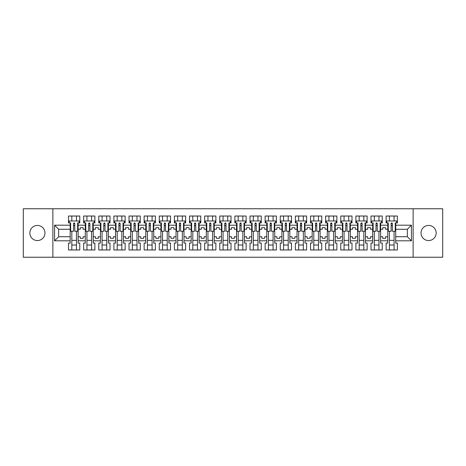 <?xml version="1.0" encoding="UTF-8"?>
<svg xmlns="http://www.w3.org/2000/svg" width="466" height="466" viewBox="0 0 466 466"><rect width="100%" height="100%" fill="white"/><g stroke="black" fill="none" stroke-linecap="round" stroke-linejoin="round"><path stroke-width="0.7" d="M428.592 225.439A7.561 7.561 0 0 0 421.031 233A7.561 7.561 0 0 0 428.592 240.561A7.561 7.561 0 0 0 436.159 233A7.561 7.561 0 0 0 428.592 225.439M37.408 225.439A7.561 7.561 0 0 0 29.841 233A7.561 7.561 0 0 0 37.408 240.561A7.561 7.561 0 0 0 44.969 233A7.561 7.561 0 0 0 37.408 225.439M413.132 208.762L23.3 208.762L23.3 257.238L442.7 257.238L442.7 208.762L413.132 208.762L413.132 257.238M380.606 236.734L382.737 236.734L382.737 238.33L385.644 238.33L385.644 236.734L387.776 236.734L387.776 229.266L385.644 229.266L385.644 227.67L382.737 227.67L382.737 229.266L380.606 229.266L380.606 240.805L387.776 240.805L387.776 243.083L386.128 243.083L386.128 249.968L397.376 249.968L397.376 243.083L395.727 243.083L395.727 236.734L407.36 236.734L407.36 229.266L395.727 229.266L395.727 236.734M365.478 236.734L367.616 236.734L367.616 238.33L370.522 238.33L370.522 236.734L372.654 236.734L372.654 229.266L370.522 229.266L370.522 227.67L367.616 227.67L367.616 229.266L365.478 229.266L365.478 240.805L372.654 240.805L372.654 243.083L371.006 243.083L371.006 249.968L382.254 249.968L382.254 243.083L380.606 243.083L380.606 240.805M350.356 236.734L352.488 236.734L352.488 238.33L355.395 238.33L355.395 236.734L357.533 236.734L357.533 229.266L355.395 229.266L355.395 227.67L352.488 227.67L352.488 229.266L350.356 229.266L350.356 240.805L357.533 240.805L357.533 243.083L355.884 243.083L355.884 249.968L367.126 249.968L367.126 243.083L365.478 243.083L365.478 240.805M335.235 236.734L337.367 236.734L337.367 238.33L340.273 238.33L340.273 236.734L342.405 236.734L342.405 229.266L340.273 229.266L340.273 227.67L337.367 227.67L337.367 229.266L335.235 229.266L335.235 240.805L342.405 240.805L342.405 243.083L340.757 243.083L340.757 249.968L352.005 249.968L352.005 243.083L350.356 243.083L350.356 240.805M320.107 236.734L322.239 236.734L322.239 238.33L325.152 238.33L325.152 236.734L327.283 236.734L327.283 229.266L325.152 229.266L325.152 227.67L322.239 227.67L322.239 229.266L320.107 229.266L320.107 240.805L327.283 240.805L327.283 243.083L325.635 243.083L325.635 249.968L336.883 249.968L336.883 243.083L335.235 243.083L335.235 240.805M304.985 236.734L307.117 236.734L307.117 238.33L310.024 238.33L310.024 236.734L312.156 236.734L312.156 229.266L310.024 229.266L310.024 227.67L307.117 227.67L307.117 229.266L304.985 229.266L304.985 240.805L312.156 240.805L312.156 243.083L310.513 243.083L310.513 249.968L321.756 249.968L321.756 243.083L320.107 243.083L320.107 240.805M289.858 236.734L291.996 236.734L291.996 238.33L294.902 238.33L294.902 236.734L297.034 236.734L297.034 229.266L294.902 229.266L294.902 227.67L291.996 227.67L291.996 229.266L289.858 229.266L289.858 240.805L297.034 240.805L297.034 243.083L295.386 243.083L295.386 249.968L306.634 249.968L306.634 243.083L304.985 243.083L304.985 240.805M274.736 236.734L276.868 236.734L276.868 238.33L279.781 238.33L279.781 236.734L281.913 236.734L281.913 229.266L279.781 229.266L279.781 227.67L276.868 227.67L276.868 229.266L274.736 229.266L274.736 240.805L281.913 240.805L281.913 243.083L280.264 243.083L280.264 249.968L291.506 249.968L291.506 243.083L289.858 243.083L289.858 240.805M259.614 236.734L261.746 236.734L261.746 238.33L264.653 238.33L264.653 236.734L266.785 236.734L266.785 229.266L264.653 229.266L264.653 227.67L261.746 227.67L261.746 229.266L259.614 229.266L259.614 240.805L266.785 240.805L266.785 243.083L265.137 243.083L265.137 249.968L276.385 249.968L276.385 243.083L274.736 243.083L274.736 240.805M244.487 236.734L246.619 236.734L246.619 238.33L249.531 238.33L249.531 236.734L251.663 236.734L251.663 229.266L249.531 229.266L249.531 227.67L246.619 227.67L246.619 229.266L244.487 229.266L244.487 240.805L251.663 240.805L251.663 243.083L250.015 243.083L250.015 249.968L261.263 249.968L261.263 243.083L259.614 243.083L259.614 240.805M229.365 236.734L231.497 236.734L231.497 238.33L234.404 238.33L234.404 236.734L236.536 236.734L236.536 229.266L234.404 229.266L234.404 227.67L231.497 227.67L231.497 229.266L229.365 229.266L229.365 240.805L236.536 240.805L236.536 243.083L234.893 243.083L234.893 249.968L246.135 249.968L246.135 243.083L244.487 243.083L244.487 240.805M214.238 236.734L216.375 236.734L216.375 238.33L219.282 238.33L219.282 236.734L221.414 236.734L221.414 229.266L219.282 229.266L219.282 227.67L216.375 227.67L216.375 229.266L214.238 229.266L214.238 240.805L221.414 240.805L221.414 243.083L219.766 243.083L219.766 249.968L231.014 249.968L231.014 243.083L229.365 243.083L229.365 240.805M199.116 236.734L201.248 236.734L201.248 238.33L204.16 238.33L204.16 236.734L206.292 236.734L206.292 229.266L204.16 229.266L204.16 227.67L201.248 227.67L201.248 229.266L199.116 229.266L199.116 240.805L206.292 240.805L206.292 243.083L204.644 243.083L204.644 249.968L215.886 249.968L215.886 243.083L214.238 243.083L214.238 240.805M183.994 236.734L186.126 236.734L186.126 238.33L189.033 238.33L189.033 236.734L191.165 236.734L191.165 229.266L189.033 229.266L189.033 227.67L186.126 227.67L186.126 229.266L183.994 229.266L183.994 240.805L191.165 240.805L191.165 243.083L189.516 243.083L189.516 249.968L200.764 249.968L200.764 243.083L199.116 243.083L199.116 240.805M168.867 236.734L170.999 236.734L170.999 238.33L173.911 238.33L173.911 236.734L176.043 236.734L176.043 229.266L173.911 229.266L173.911 227.67L170.999 227.67L170.999 229.266L168.867 229.266L168.867 240.805L176.043 240.805L176.043 243.083L174.395 243.083L174.395 249.968L185.643 249.968L185.643 243.083L183.994 243.083L183.994 240.805M153.745 236.734L155.877 236.734L155.877 238.33L158.784 238.33L158.784 236.734L160.921 236.734L160.921 229.266L158.784 229.266L158.784 227.67L155.877 227.67L155.877 229.266L153.745 229.266L153.745 240.805L160.921 240.805L160.921 243.083L159.273 243.083L159.273 249.968L170.515 249.968L170.515 243.083L168.867 243.083L168.867 240.805M138.623 236.734L140.755 236.734L140.755 238.33L143.662 238.33L143.662 236.734L145.794 236.734L145.794 229.266L143.662 229.266L143.662 227.67L140.755 227.67L140.755 229.266L138.623 229.266L138.623 240.805L145.794 240.805L145.794 243.083L144.145 243.083L144.145 249.968L155.394 249.968L155.394 243.083L153.745 243.083L153.745 240.805M123.496 236.734L125.628 236.734L125.628 238.33L128.54 238.33L128.54 236.734L130.672 236.734L130.672 229.266L128.54 229.266L128.54 227.67L125.628 227.67L125.628 229.266L123.496 229.266L123.496 240.805L130.672 240.805L130.672 243.083L129.024 243.083L129.024 249.968L140.266 249.968L140.266 243.083L138.623 243.083L138.623 240.805M108.374 236.734L110.506 236.734L110.506 238.33L113.413 238.33L113.413 236.734L115.545 236.734L115.545 229.266L113.413 229.266L113.413 227.67L110.506 227.67L110.506 229.266L108.374 229.266L108.374 240.805L115.545 240.805L115.545 243.083L113.896 243.083L113.896 249.968L125.144 249.968L125.144 243.083L123.496 243.083L123.496 240.805M93.247 236.734L95.379 236.734L95.379 238.33L98.291 238.33L98.291 236.734L100.423 236.734L100.423 229.266L98.291 229.266L98.291 227.67L95.379 227.67L95.379 229.266L93.247 229.266L93.247 240.805L100.423 240.805L100.423 243.083L98.775 243.083L98.775 249.968L110.023 249.968L110.023 243.083L108.374 243.083L108.374 240.805M78.125 236.734L80.257 236.734L80.257 238.33L83.164 238.33L83.164 236.734L85.301 236.734L85.301 229.266L83.164 229.266L83.164 227.67L80.257 227.67L80.257 229.266L78.125 229.266L78.125 240.805L85.301 240.805L85.301 243.083L83.653 243.083L83.653 249.968L94.895 249.968L94.895 243.083L93.247 243.083L93.247 240.805M52.868 257.238L52.868 208.762M93.247 229.266L93.247 225.195L100.423 225.195L100.423 229.266M108.374 229.266L108.374 222.917L110.023 222.917L110.023 216.032L98.775 216.032L98.775 222.917L100.423 222.917L100.423 225.195M108.374 225.195L115.545 225.195L115.545 229.266M123.496 229.266L123.496 222.917L125.144 222.917L125.144 216.032L113.896 216.032L113.896 222.917L115.545 222.917L115.545 225.195M123.496 225.195L130.672 225.195L130.672 229.266M138.623 229.266L138.623 222.917L140.266 222.917L140.266 216.032L129.024 216.032L129.024 222.917L130.672 222.917L130.672 225.195M138.623 225.195L145.794 225.195L145.794 229.266M153.745 229.266L153.745 222.917L155.394 222.917L155.394 216.032L144.145 216.032L144.145 222.917L145.794 222.917L145.794 225.195M153.745 225.195L160.921 225.195L160.921 229.266M168.867 229.266L168.867 222.917L170.515 222.917L170.515 216.032L159.273 216.032L159.273 222.917L160.921 222.917L160.921 225.195M168.867 225.195L176.043 225.195L176.043 229.266M183.994 229.266L183.994 222.917L185.643 222.917L185.643 216.032L174.395 216.032L174.395 222.917L176.043 222.917L176.043 225.195M183.994 225.195L191.165 225.195L191.165 229.266M199.116 229.266L199.116 222.917L200.764 222.917L200.764 216.032L189.516 216.032L189.516 222.917L191.165 222.917L191.165 225.195M199.116 225.195L206.292 225.195L206.292 229.266M214.238 229.266L214.238 222.917L215.886 222.917L215.886 216.032L204.644 216.032L204.644 222.917L206.292 222.917L206.292 225.195M214.238 225.195L221.414 225.195L221.414 229.266M229.365 229.266L229.365 222.917L231.014 222.917L231.014 216.032L219.766 216.032L219.766 222.917L221.414 222.917L221.414 225.195M229.365 225.195L236.536 225.195L236.536 229.266M244.487 229.266L244.487 222.917L246.135 222.917L246.135 216.032L234.893 216.032L234.893 222.917L236.536 222.917L236.536 225.195M244.487 225.195L251.663 225.195L251.663 229.266M259.614 229.266L259.614 222.917L261.263 222.917L261.263 216.032L250.015 216.032L250.015 222.917L251.663 222.917L251.663 225.195M259.614 225.195L266.785 225.195L266.785 229.266M274.736 229.266L274.736 222.917L276.385 222.917L276.385 216.032L265.137 216.032L265.137 222.917L266.785 222.917L266.785 225.195M274.736 225.195L281.913 225.195L281.913 229.266M289.858 229.266L289.858 222.917L291.506 222.917L291.506 216.032L280.264 216.032L280.264 222.917L281.913 222.917L281.913 225.195M289.858 225.195L297.034 225.195L297.034 229.266M304.985 229.266L304.985 222.917L306.634 222.917L306.634 216.032L295.386 216.032L295.386 222.917L297.034 222.917L297.034 225.195M304.985 225.195L312.156 225.195L312.156 229.266M320.107 229.266L320.107 222.917L321.756 222.917L321.756 216.032L310.513 216.032L310.513 222.917L312.156 222.917L312.156 225.195M320.107 225.195L327.283 225.195L327.283 229.266M335.235 229.266L335.235 222.917L336.883 222.917L336.883 216.032L325.635 216.032L325.635 222.917L327.283 222.917L327.283 225.195M335.235 225.195L342.405 225.195L342.405 229.266M350.356 229.266L350.356 222.917L352.005 222.917L352.005 216.032L340.757 216.032L340.757 222.917L342.405 222.917L342.405 225.195M350.356 225.195L357.533 225.195L357.533 229.266M365.478 229.266L365.478 222.917L367.126 222.917L367.126 216.032L355.884 216.032L355.884 222.917L357.533 222.917L357.533 225.195M365.478 225.195L372.654 225.195L372.654 229.266M380.606 229.266L380.606 222.917L382.254 222.917L382.254 216.032L371.006 216.032L371.006 222.917L372.654 222.917L372.654 225.195M380.606 225.195L387.776 225.195L387.776 229.266M395.727 229.266L395.727 222.917L397.376 222.917L397.376 216.032L386.128 216.032L386.128 222.917L387.776 222.917L387.776 225.195M395.727 225.195L411.431 225.195L411.431 240.805L395.727 240.805M70.174 236.734L70.174 229.266L58.64 229.266L58.64 236.734L70.174 236.734L70.174 243.083L68.525 243.083L68.525 249.968L79.773 249.968L79.773 243.083L78.125 243.083L78.125 240.805M70.174 240.805L54.569 240.805L54.569 225.195L70.174 225.195L70.174 229.266M78.125 229.266L78.125 222.917L79.773 222.917L79.773 216.032L68.525 216.032L68.525 222.917L70.174 222.917L70.174 225.195M78.125 225.195L85.301 225.195L85.301 229.266M93.247 225.195L93.247 222.917L94.895 222.917L94.895 216.032L83.653 216.032L83.653 222.917L85.301 222.917L85.301 225.195M387.776 236.734L387.776 240.805M372.654 236.734L372.654 240.805M357.533 236.734L357.533 240.805M342.405 236.734L342.405 240.805M327.283 236.734L327.283 240.805M312.156 236.734L312.156 240.805M297.034 236.734L297.034 240.805M281.913 236.734L281.913 240.805M266.785 236.734L266.785 240.805M251.663 236.734L251.663 240.805M236.536 236.734L236.536 240.805M221.414 236.734L221.414 240.805M206.292 236.734L206.292 240.805M191.165 236.734L191.165 240.805M176.043 236.734L176.043 240.805M160.921 236.734L160.921 240.805M145.794 236.734L145.794 240.805M130.672 236.734L130.672 240.805M115.545 236.734L115.545 240.805M100.423 236.734L100.423 240.805M85.301 236.734L85.301 240.805M58.64 236.734L54.569 240.805M54.569 225.195L58.64 229.266M407.36 236.734L411.431 240.805M411.431 225.195L407.36 229.266M73.517 225.631L74.781 225.631M71.822 240.369L76.476 240.369M71.822 245.023L76.476 245.023M71.822 216.032L71.822 220.977L76.476 220.977L76.476 216.032M71.822 249.968L71.822 231.252M76.476 249.968L76.476 231.252M88.645 225.631L89.903 225.631M86.944 240.369L91.598 240.369M86.944 245.023L91.598 245.023M86.944 216.032L86.944 220.977L91.598 220.977L91.598 216.032M86.944 249.968L86.944 231.252M91.598 249.968L91.598 231.252M103.767 225.631L105.031 225.631M102.071 240.369L106.726 240.369M102.071 245.023L106.726 245.023M102.071 216.032L102.071 220.977L106.726 220.977L106.726 216.032M102.071 249.968L102.071 231.252M106.726 249.968L106.726 231.252M118.894 225.631L120.152 225.631M117.193 240.369L121.847 240.369M117.193 245.023L121.847 245.023M117.193 216.032L117.193 220.977L121.847 220.977L121.847 216.032M117.193 249.968L117.193 231.252M121.847 249.968L121.847 231.252M134.016 225.631L135.274 225.631M132.321 240.369L136.975 240.369M132.321 245.023L136.975 245.023M132.321 216.032L132.321 220.977L136.975 220.977L136.975 216.032M132.321 249.968L132.321 231.252M136.975 249.968L136.975 231.252M149.137 225.631L150.401 225.631M147.442 240.369L152.097 240.369M147.442 245.023L152.097 245.023M147.442 216.032L147.442 220.977L152.097 220.977L152.097 216.032M147.442 249.968L147.442 231.252M152.097 249.968L152.097 231.252M164.265 225.631L165.523 225.631M162.564 240.369L167.218 240.369M162.564 245.023L167.218 245.023M162.564 216.032L162.564 220.977L167.218 220.977L167.218 216.032M162.564 249.968L162.564 231.252M167.218 249.968L167.218 231.252M179.387 225.631L180.645 225.631M177.692 240.369L182.346 240.369M177.692 245.023L182.346 245.023M177.692 216.032L177.692 220.977L182.346 220.977L182.346 216.032M177.692 249.968L177.692 231.252M182.346 249.968L182.346 231.252M194.514 225.631L195.772 225.631M192.813 240.369L197.468 240.369M192.813 245.023L197.468 245.023M192.813 216.032L192.813 220.977L197.468 220.977L197.468 216.032M192.813 249.968L192.813 231.252M197.468 249.968L197.468 231.252M209.636 225.631L210.894 225.631M207.941 240.369L212.595 240.369M207.941 245.023L212.595 245.023M207.941 216.032L207.941 220.977L212.595 220.977L212.595 216.032M207.941 249.968L207.941 231.252M212.595 249.968L212.595 231.252M224.758 225.631L226.022 225.631M223.063 240.369L227.717 240.369M223.063 245.023L227.717 245.023M223.063 216.032L223.063 220.977L227.717 220.977L227.717 216.032M223.063 249.968L223.063 231.252M227.717 249.968L227.717 231.252M239.885 225.631L241.143 225.631M238.184 240.369L242.838 240.369M238.184 245.023L242.838 245.023M238.184 216.032L238.184 220.977L242.838 220.977L242.838 216.032M238.184 249.968L238.184 231.252M242.838 249.968L242.838 231.252M255.007 225.631L256.265 225.631M253.312 240.369L257.966 240.369M253.312 245.023L257.966 245.023M253.312 216.032L253.312 220.977L257.966 220.977L257.966 216.032M253.312 249.968L253.312 231.252M257.966 249.968L257.966 231.252M270.129 225.631L271.393 225.631M268.433 240.369L273.088 240.369M268.433 245.023L273.088 245.023M268.433 216.032L268.433 220.977L273.088 220.977L273.088 216.032M268.433 249.968L268.433 231.252M273.088 249.968L273.088 231.252M285.256 225.631L286.514 225.631M283.561 240.369L288.215 240.369M283.561 245.023L288.215 245.023M283.561 216.032L283.561 220.977L288.215 220.977L288.215 216.032M283.561 249.968L283.561 231.252M288.215 249.968L288.215 231.252M300.378 225.631L301.642 225.631M298.683 240.369L303.337 240.369M298.683 245.023L303.337 245.023M298.683 216.032L298.683 220.977L303.337 220.977L303.337 216.032M298.683 249.968L298.683 231.252M303.337 249.968L303.337 231.252M315.505 225.631L316.763 225.631M313.804 240.369L318.459 240.369M313.804 245.023L318.459 245.023M313.804 216.032L313.804 220.977L318.459 220.977L318.459 216.032M313.804 249.968L313.804 231.252M318.459 249.968L318.459 231.252M330.627 225.631L331.885 225.631M328.932 240.369L333.586 240.369M328.932 245.023L333.586 245.023M328.932 216.032L328.932 220.977L333.586 220.977L333.586 216.032M328.932 249.968L328.932 231.252M333.586 249.968L333.586 231.252M345.749 225.631L347.013 225.631M344.054 240.369L348.708 240.369M344.054 245.023L348.708 245.023M344.054 216.032L344.054 220.977L348.708 220.977L348.708 216.032M344.054 249.968L344.054 231.252M348.708 249.968L348.708 231.252M360.876 225.631L362.134 225.631M359.181 240.369L363.83 240.369M359.181 245.023L363.83 245.023M359.181 216.032L359.181 220.977L363.83 220.977L363.83 216.032M359.181 249.968L359.181 231.252M363.83 249.968L363.83 231.252M375.998 225.631L377.262 225.631M374.303 240.369L378.957 240.369M374.303 245.023L378.957 245.023M374.303 216.032L374.303 220.977L378.957 220.977L378.957 216.032M374.303 249.968L374.303 231.252M378.957 249.968L378.957 231.252M391.125 225.631L392.384 225.631M389.425 240.369L394.079 240.369M389.425 245.023L394.079 245.023M389.425 216.032L389.425 220.977L394.079 220.977L394.079 216.032M389.425 249.968L389.425 231.252M394.079 249.968L394.079 231.252M73.517 225.486L74.781 225.486M70.174 222.917L70.657 222.917L70.657 231.252L73.517 231.252L73.517 223.546C73.937 222.736 74.362 222.736 74.781 223.546L74.781 231.252L77.641 231.252L77.641 222.917L78.125 222.917M74.781 223.569L73.517 223.569M79.092 222.917L79.092 220.977L69.207 220.977L69.207 222.917M88.645 225.486L89.903 225.486M85.301 222.917L85.785 222.917L85.785 231.252L88.645 231.252L88.645 223.546C89.064 222.736 89.484 222.736 89.903 223.546L89.903 231.252L92.763 231.252L92.763 222.917L93.247 222.917M89.903 223.569L88.645 223.569M94.219 222.917L94.219 220.977L84.329 220.977L84.329 222.917M103.767 225.486L105.031 225.486M100.423 222.917L100.906 222.917L100.906 231.252L103.767 231.252L103.767 223.546C104.186 222.736 104.605 222.736 105.031 223.546L105.031 231.252L107.885 231.252L107.885 222.917L108.374 222.917M105.031 223.569L103.767 223.569M109.341 222.917L109.341 220.977L99.456 220.977L99.456 222.917M118.894 225.486L120.152 225.486M115.545 222.917L116.034 222.917L116.034 231.252L118.894 231.252L118.894 223.546C119.313 222.736 119.733 222.736 120.152 223.546L120.152 231.252L123.012 231.252L123.012 222.917L123.496 222.917M120.152 223.569L118.894 223.569M124.469 222.917L124.469 220.977L114.578 220.977L114.578 222.917M134.016 225.486L135.274 225.486M130.672 222.917L131.156 222.917L131.156 231.252L134.016 231.252L134.016 223.546C134.435 222.736 134.855 222.736 135.274 223.546L135.274 231.252L138.134 231.252L138.134 222.917L138.623 222.917M135.274 223.569L134.016 223.569M139.59 222.917L139.59 220.977L129.699 220.977L129.699 222.917M149.137 225.486L150.401 225.486M145.794 222.917L146.277 222.917L146.277 231.252L149.137 231.252L149.137 223.546C149.557 222.736 149.982 222.736 150.401 223.546L150.401 231.252L153.262 231.252L153.262 222.917L153.745 222.917M150.401 223.569L149.137 223.569M154.712 222.917L154.712 220.977L144.827 220.977L144.827 222.917M164.265 225.486L165.523 225.486M160.921 222.917L161.405 222.917L161.405 231.252L164.265 231.252L164.265 223.546C164.684 222.736 165.104 222.736 165.523 223.546L165.523 231.252L168.383 231.252L168.383 222.917L168.867 222.917M165.523 223.569L164.265 223.569M169.84 222.917L169.84 220.977L159.949 220.977L159.949 222.917M179.387 225.486L180.645 225.486M176.043 222.917L176.527 222.917L176.527 231.252L179.387 231.252L179.387 223.546C179.806 222.736 180.225 222.736 180.645 223.546L180.645 231.252L183.505 231.252L183.505 222.917L183.994 222.917M180.645 223.569L179.387 223.569M184.961 222.917L184.961 220.977L175.07 220.977L175.07 222.917M194.514 225.486L195.772 225.486M191.165 222.917L191.654 222.917L191.654 231.252L194.514 231.252L194.514 223.546C194.934 222.736 195.353 222.736 195.772 223.546L195.772 231.252L198.632 231.252L198.632 222.917L199.116 222.917M195.772 223.569L194.514 223.569M200.089 222.917L200.089 220.977L190.198 220.977L190.198 222.917M209.636 225.486L210.894 225.486M206.292 222.917L206.776 222.917L206.776 231.252L209.636 231.252L209.636 223.546C210.055 222.736 210.475 222.736 210.894 223.546L210.894 231.252L213.754 231.252L213.754 222.917L214.238 222.917M210.894 223.569L209.636 223.569M215.21 222.917L215.21 220.977L205.32 220.977L205.32 222.917M224.758 225.486L226.022 225.486M221.414 222.917L221.898 222.917L221.898 231.252L224.758 231.252L224.758 223.546C225.177 222.736 225.596 222.736 226.022 223.546L226.022 231.252L228.882 231.252L228.882 222.917L229.365 222.917M226.022 223.569L224.758 223.569M230.332 222.917L230.332 220.977L220.447 220.977L220.447 222.917M239.885 225.486L241.143 225.486M236.536 222.917L237.025 222.917L237.025 231.252L239.885 231.252L239.885 223.546C240.305 222.736 240.724 222.736 241.143 223.546L241.143 231.252L244.003 231.252L244.003 222.917L244.487 222.917M241.143 223.569L239.885 223.569M245.46 222.917L245.46 220.977L235.569 220.977L235.569 222.917M255.007 225.486L256.265 225.486M251.663 222.917L252.147 222.917L252.147 231.252L255.007 231.252L255.007 223.546C255.426 222.736 255.846 222.736 256.265 223.546L256.265 231.252L259.125 231.252L259.125 222.917L259.614 222.917M256.265 223.569L255.007 223.569M260.581 222.917L260.581 220.977L250.691 220.977L250.691 222.917M270.129 225.486L271.393 225.486M266.785 222.917L267.268 222.917L267.268 231.252L270.129 231.252L270.129 223.546C270.554 222.736 270.973 222.736 271.393 223.546L271.393 231.252L274.253 231.252L274.253 222.917L274.736 222.917M271.393 223.569L270.129 223.569M275.703 222.917L275.703 220.977L265.818 220.977L265.818 222.917M285.256 225.486L286.514 225.486M281.913 222.917L282.396 222.917L282.396 231.252L285.256 231.252L285.256 223.546C285.675 222.736 286.095 222.736 286.514 223.546L286.514 231.252L289.374 231.252L289.374 222.917L289.858 222.917M286.514 223.569L285.256 223.569M290.831 222.917L290.831 220.977L280.94 220.977L280.94 222.917M300.378 225.486L301.642 225.486M297.034 222.917L297.518 222.917L297.518 231.252L300.378 231.252L300.378 223.546C300.797 222.736 301.217 222.736 301.642 223.546L301.642 231.252L304.502 231.252L304.502 222.917L304.985 222.917M301.642 223.569L300.378 223.569M305.952 222.917L305.952 220.977L296.067 220.977L296.067 222.917M315.505 225.486L316.763 225.486M312.156 222.917L312.645 222.917L312.645 231.252L315.505 231.252L315.505 223.546C315.925 222.736 316.344 222.736 316.763 223.546L316.763 231.252L319.624 231.252L319.624 222.917L320.107 222.917M316.763 223.569L315.505 223.569M321.08 222.917L321.08 220.977L311.189 220.977L311.189 222.917M330.627 225.486L331.885 225.486M327.283 222.917L327.767 222.917L327.767 231.252L330.627 231.252L330.627 223.546C331.046 222.736 331.466 222.736 331.885 223.546L331.885 231.252L334.745 231.252L334.745 222.917L335.235 222.917M331.885 223.569L330.627 223.569M336.202 222.917L336.202 220.977L326.311 220.977L326.311 222.917M345.749 225.486L347.013 225.486M342.405 222.917L342.889 222.917L342.889 231.252L345.749 231.252L345.749 223.546C346.174 222.736 346.593 222.736 347.013 223.546L347.013 231.252L349.873 231.252L349.873 222.917L350.356 222.917M347.013 223.569L345.749 223.569M351.323 222.917L351.323 220.977L341.438 220.977L341.438 222.917M360.876 225.486L362.134 225.486M357.533 222.917L358.016 222.917L358.016 231.252L360.876 231.252L360.876 223.546C361.296 222.736 361.715 222.736 362.134 223.546L362.134 231.252L364.995 231.252L364.995 222.917L365.478 222.917M362.134 223.569L360.876 223.569M366.451 222.917L366.451 220.977L356.56 220.977L356.56 222.917M375.998 225.486L377.262 225.486M372.654 222.917L373.138 222.917L373.138 231.252L375.998 231.252L375.998 223.546C376.417 222.736 376.837 222.736 377.262 223.546L377.262 231.252L380.122 231.252L380.122 222.917L380.606 222.917M377.262 223.569L375.998 223.569M381.572 222.917L381.572 220.977L371.687 220.977L371.687 222.917M391.125 225.486L392.384 225.486M387.776 222.917L388.265 222.917L388.265 231.252L391.125 231.252L391.125 223.546C391.545 222.736 391.964 222.736 392.384 223.546L392.384 231.252L395.244 231.252L395.244 222.917L395.727 222.917M392.384 223.569L391.125 223.569M396.7 222.917L396.7 220.977L386.809 220.977L386.809 222.917"/></g></svg>
